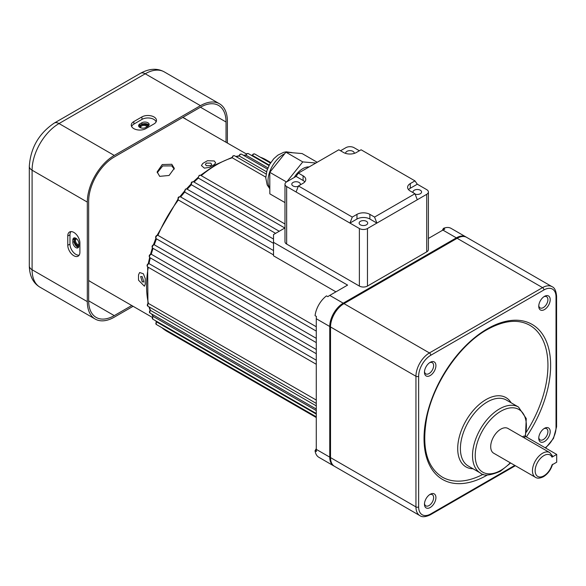 <?xml version="1.0" encoding="UTF-8"?>
<svg xmlns="http://www.w3.org/2000/svg" width="586" height="586" viewBox="0 0 586 586"><rect width="100%" height="100%" fill="white"/><g stroke="black" fill="none" stroke-linecap="round" stroke-linejoin="round"><path stroke-width="0.88" d="M142.237 281.815L140.647 276.533L142.237 276.68L143.79 281.976L142.237 281.815M206.309 165.699L205.386 164.395L206.309 163.091L210.755 163.135L211.671 164.395L210.755 165.655L206.309 165.699M316.279 414.104L156.513 321.861A1.905 1.099 120 0 0 156.264 324.432L156.213 321.619M316.279 410.581L153.085 316.359A1.905 1.099 120 0 0 152.712 319.084L152.763 316.154L151.686 314.008M316.279 405.886L150.075 310.155M316.279 400.062L147.987 303.182M316.279 360.185L148.991 263.605L148.317 264.052M316.279 349.512L151.269 254.243L150.521 254.727M156.491 238.854A99.049 57.186 120 0 0 154.264 244.787L153.188 244.926C151.891 245.82 151.73 246.904 152.712 248.178A1.905 1.099 120 0 1 152.419 246.647A1.905 1.099 120 0 1 153.664 244.97A1.905 1.099 120 0 1 154.264 244.787L316.279 338.327M180.649 197.006A1.905 1.099 120 0 0 180.451 196.83L179.023 196.874C178.071 197.145 177.8 198.134 178.203 199.841L178.364 199.973A99.049 57.186 120 0 0 157.942 235.345L156.74 235.469C155.444 236.378 155.283 237.462 156.264 238.722A1.905 1.099 120 0 1 155.971 237.198A1.905 1.099 120 0 1 157.216 235.513A1.905 1.099 120 0 1 157.942 235.345L316.279 326.761M273.515 239.051L186.861 189.022L185.432 189.073L184.707 192.061A99.049 57.186 120 0 0 180.678 196.962M191.439 183.85L191.395 184.744A99.049 57.186 120 0 0 187.198 189.219M198.412 177.28L198.368 178.093A99.049 57.186 120 0 0 194.069 182.085M265.78 177.133L232.246 157.781A99.049 57.186 120 0 0 216.615 164.761A99.049 57.186 120 0 0 201.21 175.639M266.586 171.779L239.293 156.023A99.049 57.186 120 0 0 236.165 156.689M267.919 167.852L246.098 155.253A99.049 57.186 120 0 0 243.695 155.415M269.238 165.098L252.581 155.473A99.049 57.186 120 0 0 251.357 155.356M466.266 237.154A19.045 10.995 120 0 0 465.885 236.912A19.045 10.995 120 0 0 456.355 237.857L343.22 303.182A19.045 10.995 120 0 0 329.75 326.505L329.75 457.146A19.045 10.995 120 0 0 333.698 465.87A19.045 10.995 120 0 0 334.093 466.075M284.84 228.02L198.368 178.093A1.905 1.099 120 0 1 199.672 175.39A1.905 1.099 120 0 1 200.624 175.295L199.196 175.346L198.112 177.829M275.596 233.353L191.395 184.744A1.905 1.099 120 0 1 192.655 181.916A1.905 1.099 120 0 1 193.607 181.821L192.179 181.865C191.373 182.092 191.036 182.971 191.168 184.517M273.515 243.337L184.707 192.061A1.905 1.099 120 0 1 185.909 189.117A1.905 1.099 120 0 1 186.861 189.022M273.515 250.625L273.515 254.91L178.364 199.973A1.905 1.099 120 0 1 178.32 198.412A1.905 1.099 120 0 1 179.499 196.925A1.905 1.099 120 0 1 180.451 196.83L273.515 250.559M284.979 227.939L273.515 234.554L273.515 255.818L335.917 291.843M273.515 242.333L347.593 285.096L329.75 295.403A19.045 10.995 120 0 0 327.845 296.655L326.497 295.879A19.045 10.995 -60 0 0 315.07 315.678L316.418 316.455A19.045 10.995 120 0 0 316.279 318.733L316.279 449.374A19.045 10.995 120 0 0 316.418 451.491L315.07 450.715L316.279 448.62M442.232 230.459L443.448 228.364L444.796 229.141A19.045 10.995 120 0 0 442.891 230.086L428.403 238.451M443.448 228.364A19.045 10.995 -60 0 1 451.066 228.364L465.885 236.912M333.698 465.87L318.879 457.314A19.045 10.995 -60 0 1 315.07 450.715M75.865 247.578A4.285 2.476 -120 0 0 78.004 247.79A4.285 2.476 -120 0 0 78.89 245.827L78.89 243.498A4.285 2.476 -120 0 0 77.022 239.183A4.285 2.476 -120 0 0 73.719 238.033A4.285 2.476 -120 0 0 72.832 239.996L72.832 242.333A4.285 2.476 -120 0 0 75.865 247.578M78.568 247.219A4.285 2.476 60 0 1 77.213 246.801A4.285 2.476 60 0 1 74.18 241.557L74.18 239.22A4.285 2.476 60 0 1 74.503 237.835M73.843 255.745A8.57 4.952 -120 0 0 78.385 256.001A8.57 4.952 -120 0 0 79.901 252.244L79.901 242.912A8.57 4.952 -120 0 0 76.334 234.473A8.57 4.952 -120 0 0 69.829 231.851A8.57 4.952 -120 0 0 67.778 235.916L67.778 245.248A8.57 4.952 -120 0 0 73.843 255.745M71.023 231.595A8.321 4.805 -120 0 0 69.976 234.854L69.976 244.186A8.321 4.805 -120 0 0 75.865 254.375A8.321 4.805 -120 0 0 79.205 255.1M139.842 127.44A4.285 2.476 0 0 0 145.899 127.44L147.921 126.268A4.285 2.476 0 0 0 149.174 124.518A4.285 2.476 0 0 0 146.529 122.232A4.285 2.476 0 0 0 141.863 122.774L139.842 123.939A4.285 2.476 0 0 0 138.582 125.69A4.285 2.476 0 0 0 139.842 127.44M133.776 128.605A8.57 4.952 0 0 0 145.899 128.605L153.979 123.939A8.57 4.952 0 0 0 156.477 120.745A8.57 4.952 0 0 0 151.444 115.925A8.57 4.952 0 0 0 141.863 116.936L133.776 121.602A8.57 4.952 0 0 0 131.286 125.411A8.57 4.952 0 0 0 133.776 128.605M227.39 142.984L227.39 121.214A38.097 21.997 120 0 0 219.501 103.781A38.097 21.997 120 0 0 200.449 105.663L114.248 155.429A38.097 21.997 120 0 0 87.314 202.089L87.314 301.622A38.097 21.997 120 0 0 95.203 319.062A38.097 21.997 120 0 0 114.248 317.18L133.103 306.295M226.042 142.208L226.042 121.998A36.193 20.898 120 0 0 218.541 105.429A36.193 20.898 120 0 0 200.449 107.216L114.248 156.989A36.193 20.898 120 0 0 88.662 201.313L88.662 300.845A36.193 20.898 120 0 0 96.155 317.414A36.193 20.898 120 0 0 114.248 315.62L131.755 305.518M138.801 126.466A4.285 2.476 180 0 1 139.842 125.492L141.863 124.327A4.285 2.476 180 0 1 148.961 125.301M156.11 121.91A8.321 4.805 0 0 0 150.397 118.182A8.321 4.805 0 0 0 142.039 119.376L133.952 124.042A8.321 4.805 0 0 0 131.652 126.576M147.709 126.393A3.86 2.227 0 0 0 146.61 125.082A3.86 2.227 0 0 0 141.541 124.891A3.86 2.227 0 0 0 140.523 127.755M146.947 126.832A3.142 1.817 0 0 0 146.104 125.961A3.142 1.817 0 0 0 142.676 125.565A3.142 1.817 0 0 0 140.735 127.243A3.142 1.817 0 0 0 140.948 127.902M76.488 238.685A3.86 2.227 -120 0 0 74.51 241A3.86 2.227 -120 0 0 77.213 245.285A3.86 2.227 -120 0 0 78.89 245.585M76.817 238.978A3.142 1.817 -120 0 0 76.143 239.125A3.142 1.817 -120 0 0 75.66 241.644A3.142 1.817 -120 0 0 77.718 244.413A3.142 1.817 -120 0 0 78.89 244.699M74.451 243.161A5.047 2.915 -120 0 0 77.213 246.259A5.047 2.915 -120 0 0 78.773 246.743M174.225 169.156L171.786 165.882L162.71 165.955L157.216 172.745M171.786 164.278L162.241 164.549L157.151 171.91L159.663 176.349L169.09 175.47L174.298 168.336L171.786 164.278M214.256 164.615L215.648 162.82L214.256 160.967L207.517 160.725A94.287 54.439 120 0 0 205.166 162.044A94.287 54.439 120 0 0 202.807 163.45L201.416 165.538L204.353 168.145L209.539 167.34A94.287 54.439 -60 0 1 211.898 165.926A94.287 54.439 -60 0 1 214.256 164.615M145.269 284.1A94.287 54.439 -60 0 1 145.269 278.658L143.372 273.765L139.651 272.519L138.538 274.775A94.287 54.439 120 0 0 138.538 280.218L144.412 286.21L145.269 284.1M148.654 125.704A5.047 2.915 0 0 0 143.387 123.756M366.455 224.834A4.285 2.476 0 0 0 367.708 223.083A4.285 2.476 0 0 0 365.063 220.797A4.285 2.476 0 0 0 360.39 221.332A4.285 2.476 0 0 0 359.137 223.083A4.285 2.476 0 0 0 361.782 225.368A4.285 2.476 0 0 0 366.455 224.834M300.164 184.956A4.285 2.476 0 0 0 300.362 184.202A4.285 2.476 0 0 0 297.717 181.916A4.285 2.476 0 0 0 293.051 182.451A4.285 2.476 0 0 0 291.791 184.202A4.285 2.476 0 0 0 293.96 186.355A4.285 2.476 0 0 0 298.274 186.326M413.218 192.735A4.285 2.476 180 0 1 413.013 191.981A4.285 2.476 180 0 1 414.265 190.23A4.285 2.476 180 0 1 418.939 189.696A4.285 2.476 180 0 1 421.583 191.981A4.285 2.476 180 0 1 420.33 193.732A4.285 2.476 180 0 1 415.108 194.105M345.703 153.422A4.285 2.476 180 0 1 345.667 153.1A4.285 2.476 180 0 1 346.927 151.349A4.285 2.476 180 0 1 351.593 150.814A4.285 2.476 180 0 1 354.237 153.1A4.285 2.476 180 0 1 354.2 153.422M340.525 150.763L345.916 147.657A5.713 3.296 0 0 1 353.995 147.657L359.379 150.763M414.961 193.739L417.298 199.753L376.893 223.083L374.557 217.069L414.961 193.739L410.281 191.036A9.127 5.267 180 0 1 407.607 187.315A9.127 5.267 180 0 1 410.281 183.586L410.281 188.252L417.298 184.202L414.961 180.884L361.093 149.782L356.405 152.485A9.127 5.267 180 0 1 343.499 152.485L338.818 149.782L298.413 173.104L296.077 176.423L286.649 181.872A5.713 3.296 0 0 0 284.979 184.202A5.713 3.296 0 0 0 286.649 186.538L296.077 191.981L298.413 185.967L352.289 217.069L349.952 223.083L359.379 228.525A5.713 3.296 0 0 0 367.466 228.525L367.466 286.071A5.713 3.296 180 0 1 359.379 286.071L286.649 244.076A5.713 3.296 180 0 1 284.979 241.747L284.979 184.202M356.969 219.032L356.969 214.366A9.127 5.267 180 0 1 369.876 214.366L369.876 219.032A9.127 5.267 0 0 0 356.969 219.032L349.952 223.083L296.077 191.981M369.876 219.032L376.893 223.083L367.466 228.525M417.298 199.753L426.725 194.31A5.713 3.296 -0 0 0 428.403 191.981L428.403 249.526A5.713 3.296 180 0 1 426.725 251.855L367.466 286.071M417.298 184.202L426.725 189.644A5.713 3.296 -0 0 1 428.403 191.981M304.823 181.872A9.127 5.267 0 0 0 303.094 180.481L303.094 175.815L298.413 173.104M303.094 175.815A9.127 5.267 180 0 1 305.767 179.536A9.127 5.267 180 0 1 303.094 183.264L298.413 185.967M356.969 214.366L352.289 217.069M374.557 217.069L369.876 214.366M414.961 180.884L410.281 183.586M410.281 188.252A9.127 5.267 -0 0 0 408.552 189.644M296.077 176.423L303.094 180.481M309.115 166.929A18.093 10.445 120 0 0 294.165 177.529M317.187 162.263L302.112 153.561L285.924 152.184L269.787 172.328L269.838 193.849L284.979 202.588M315.883 163.018L302.764 161.904L285.924 152.184M286.488 181.968L269.787 172.328M302.764 161.904L286.869 181.748M544.482 296.355L544.482 296.355A8.094 4.673 120 0 0 538.754 306.266A8.094 4.673 120 0 0 544.482 309.569A8.094 4.673 120 0 0 550.203 299.658A8.094 4.673 120 0 0 544.482 296.355M538.783 305.548A6.475 3.736 120 0 0 540.094 307.906A6.475 3.736 120 0 0 543.332 307.591A6.475 3.736 120 0 0 547.566 301.878A6.475 3.736 120 0 0 546.57 296.692A6.475 3.736 120 0 0 543.874 296.736M430.19 362.331L430.19 362.331A8.094 4.673 120 0 0 424.469 372.249A8.094 4.673 120 0 0 430.19 375.553A8.094 4.673 120 0 0 435.918 365.642A8.094 4.673 120 0 0 430.19 362.331M424.498 371.531A6.475 3.736 120 0 0 425.81 373.89A6.475 3.736 120 0 0 429.047 373.568A6.475 3.736 120 0 0 433.281 367.862A6.475 3.736 120 0 0 432.285 362.675A6.475 3.736 120 0 0 429.589 362.719M430.19 494.298L430.19 494.298A8.094 4.673 120 0 0 424.469 504.216A8.094 4.673 120 0 0 430.19 507.52A8.094 4.673 120 0 0 435.918 497.609A8.094 4.673 120 0 0 430.19 494.298M424.498 503.499A6.475 3.736 120 0 0 425.81 505.857A6.475 3.736 120 0 0 429.047 505.542A6.475 3.736 120 0 0 433.281 499.829A6.475 3.736 120 0 0 432.285 494.643A6.475 3.736 120 0 0 429.589 494.687M544.482 428.322L544.482 428.322A8.094 4.673 120 0 0 538.754 438.233A8.094 4.673 120 0 0 544.482 441.536A8.094 4.673 120 0 0 550.203 431.626A8.094 4.673 120 0 0 544.482 428.322M538.783 437.515A6.475 3.736 120 0 0 540.094 439.874A6.475 3.736 120 0 0 543.332 439.559A6.475 3.736 120 0 0 547.566 433.852A6.475 3.736 120 0 0 546.57 428.659A6.475 3.736 120 0 0 543.874 428.703M552.085 455.534L551.983 457.146A12.379 7.149 120 0 0 543.903 455.593A12.379 7.149 120 0 0 535.15 470.756A12.379 7.149 120 0 0 543.903 475.81A12.379 7.149 120 0 0 551.983 464.925L556.7 462.2L556.7 454.428L551.983 457.146M526.353 432.131A87.622 50.586 120 0 0 529.795 325.281C518.163 318.828 503.879 320.308 486.944 329.713C459.944 344.773 434.006 382.292 426.989 416.602C421.356 446.7 426.425 466.852 442.181 477.041A87.622 50.586 120 0 0 483.172 474.25M549.697 452.553L507.945 428.447A14.284 8.248 120 0 0 500.803 429.15A14.284 8.248 120 0 0 491.471 441.741A14.284 8.248 120 0 0 493.661 453.19L535.414 477.297A14.284 8.248 -60 0 1 533.223 465.848A14.284 8.248 -60 0 1 542.555 453.256A14.284 8.248 -60 0 1 549.697 452.553L552.569 456.055M545.185 447.777A17.14 9.896 120 0 0 556.026 427.597L556.026 296.955A17.14 9.896 120 0 0 543.903 289.96L430.769 355.277A17.14 9.896 120 0 0 418.646 376.271L418.646 506.912A1.905 1.099 180 0 1 415.95 506.912L415.95 376.271A19.045 10.995 -60 0 1 429.421 352.948L542.555 287.623A19.045 10.995 -60 0 1 552.078 286.686L466.661 237.367A19.045 10.995 120 0 0 457.131 238.304L343.997 303.629A19.045 10.995 120 0 0 330.526 326.959L330.526 457.6A19.045 10.995 120 0 0 334.474 466.317L419.898 515.636A19.045 10.995 -60 0 1 415.95 506.912L330.526 457.6M556.7 454.428L525.723 436.541A4.761 2.747 -120 0 0 523.342 436.306L522.448 436.819M161.809 327.633A99.049 57.186 120 0 0 167.091 331.412L161.707 327.574M155.803 320.864A99.049 57.186 120 0 0 156.513 321.861M152.023 314.199A99.049 57.186 120 0 0 153.085 316.359M149.357 307.042A99.049 57.186 120 0 0 150.353 310.089A1.905 1.099 120 0 0 149.848 312.946L150.009 309.913M148.287 267.297A99.049 57.186 120 0 0 148.339 303.101A1.905 1.099 120 0 0 147.357 304.764A1.905 1.099 120 0 0 147.701 306.082L147.987 302.962M150.302 257.884A99.049 57.186 120 0 0 148.991 263.605A1.905 1.099 120 0 0 148.654 263.751A1.905 1.099 120 0 0 147.408 265.429A1.905 1.099 120 0 0 147.701 266.952C146.705 265.861 146.866 264.777 148.177 263.7L148.639 263.517M153.049 248.369A99.049 57.186 120 0 0 151.269 254.243A1.905 1.099 120 0 0 150.8 254.419A1.905 1.099 120 0 0 149.555 256.097A1.905 1.099 120 0 0 149.848 257.62C148.866 256.368 149.02 255.284 150.324 254.368L150.954 254.156M266.11 173.976L234.51 155.73A1.905 1.099 120 0 0 233.558 155.825A1.905 1.099 120 0 0 232.246 157.781M267.421 169.112L241.52 154.162A1.905 1.099 120 0 0 240.568 154.257A1.905 1.099 120 0 0 239.293 156.023M269.003 165.545L248.266 153.569A1.905 1.099 120 0 0 247.314 153.664A1.905 1.099 120 0 0 246.098 155.253M270.432 163.069L254.676 153.971A1.905 1.099 120 0 0 253.723 154.067A1.905 1.099 120 0 0 252.581 155.473M260.118 157.114L266.139 159.853A99.049 57.186 120 0 0 260.228 157.18M456.355 237.857L442.891 230.086M343.22 303.182L329.75 295.403M329.75 326.505L316.279 318.733M329.75 457.146L316.279 449.374M114.248 155.429L59.025 123.551A38.097 21.997 120 0 0 32.091 170.204L32.091 269.743A38.097 21.997 120 0 0 39.98 287.184C33.124 283.104 29.564 275.991 29.3 265.854A9.523 5.501 0 0 0 32.091 269.743L87.314 301.622M87.314 202.089L32.091 170.204A9.523 5.501 180 0 1 29.3 166.321L29.3 265.854M219.501 103.781L164.278 71.895A38.097 21.997 120 0 0 145.225 73.785L59.025 123.551A9.523 5.501 -120 0 0 54.264 123.075C38.91 133.432 30.589 147.848 29.3 166.321M200.449 105.663L145.225 73.785A9.523 5.501 -120 0 0 140.464 73.309C149.298 68.467 157.231 67.998 164.278 71.895M114.248 315.62L88.662 300.845M226.042 121.998L200.449 107.216M142.039 119.376L141.863 116.936M133.952 124.042L133.776 121.602M141.863 124.327L141.863 122.774M139.842 125.492L139.842 123.939M69.976 234.854L67.778 235.916M69.976 244.186L67.778 245.248M74.18 239.22L72.832 239.996M74.18 241.557L72.832 242.333M88.662 280.445A94.287 54.439 120 0 0 91.35 282.188L88.662 280.467M185.637 118.877A94.287 54.439 120 0 0 182.781 117.42L246.398 153.964M359.379 286.071L359.379 228.525M286.649 186.538L286.649 244.076M426.725 251.855L426.725 194.31M284.65 153.781A21.616 12.482 120 0 0 267.992 181.023A21.616 12.482 120 0 0 269.824 188.296M292.495 152.741A21.616 12.482 120 0 0 289.169 152.463M487.442 474.975A89.526 51.685 -60 0 1 487.332 475.034A89.526 51.685 -60 0 1 424.03 438.482A89.526 51.685 -60 0 1 487.332 328.841A89.526 51.685 -60 0 1 547.178 343.535A89.526 51.685 -60 0 1 526.382 436.922M480.41 473.034A38.097 21.997 -60 0 1 474.572 442.503A38.097 21.997 -60 0 1 499.455 408.933A38.097 21.997 -60 0 1 518.507 407.05L506.385 400.048A38.097 21.997 120 0 0 487.332 401.937A38.097 21.997 120 0 0 462.449 435.508A38.097 21.997 120 0 0 468.287 466.031L480.41 473.034C483.575 476.228 490.24 475.627 500.407 471.239L510.64 462.991M525.063 436.233A36.193 20.898 120 0 0 500.803 411.269A36.193 20.898 120 0 0 475.217 455.593A36.193 20.898 120 0 0 500.803 470.368A36.193 20.898 120 0 0 510.289 462.786M473.041 468.778A40.002 23.096 -60 0 1 458.501 440.445A40.002 23.096 -60 0 1 485.992 399.601A40.002 23.096 -60 0 1 511.131 402.794M418.646 506.912A17.14 9.896 120 0 0 430.769 513.915L514.801 465.394M543.903 289.96A1.905 1.099 60 0 0 542.555 287.623L457.131 238.304M430.769 355.277A1.905 1.099 -120 0 0 429.421 352.948L343.997 303.629M418.646 376.271A1.905 1.099 180 0 1 415.95 376.271L330.526 326.959M556.026 427.597A1.905 1.099 180 0 0 556.583 426.82L556.583 296.179A1.905 1.099 180 0 1 556.026 296.955M430.769 513.915A1.905 1.099 60 0 1 430.373 514.786L515.365 465.716M525.723 436.541L523.847 437.625M231.953 157.473L215.663 164.666L200.58 175.273M198.046 177.441L193.395 181.726M191.043 184.048L186.487 188.882M184.304 191.351L179.917 196.662M177.917 199.255L157.099 235.316M155.854 238.348L153.444 244.802M152.397 247.922L150.492 254.28M149.657 257.488L148.273 263.656M147.657 266.93L147.928 303.006M148.947 306.8L149.994 309.928M156.22 321.648L155.561 320.725M234.51 155.73L233.082 155.781L231.946 157.539M241.52 154.162L240.092 154.206L238.978 155.817L235.755 156.447M248.266 153.569L246.838 153.62L245.761 155.078L243.358 155.224M254.676 153.971L253.247 154.023L252.214 155.334M266.139 159.853L270.776 162.534M167.091 331.412L316.279 417.547M279.236 231.258L193.607 181.821M284.979 223.999L200.624 175.295M316.279 416.822L156.264 324.432M316.279 364.287L147.701 266.952M316.279 353.717L149.848 257.62M316.279 342.612L152.712 248.178M316.279 331.105L156.264 238.722M316.279 413.518L152.712 319.084M316.279 409.035L149.848 312.946M316.279 403.417L147.701 306.082M251.116 155.217L252.244 155.334M95.203 319.062L39.98 287.184M140.464 73.309L54.264 123.075M152.111 317.268L91.35 282.188M269.831 188.824L267.209 184.978L265.766 177.91L266.908 170.651L269.67 164.329L273.816 158.696L277.859 155.151L283.653 152.331L286.261 151.825L292.773 152.77M535.414 477.297C537.325 478.601 540.021 478.403 543.508 476.682C547.888 473.913 550.913 469.767 552.591 464.244M525.444 436.394L526.25 418.558L518.507 407.05M556.583 296.179C556.099 290.839 554.605 287.675 552.078 286.686M419.898 515.636C422.081 517.321 425.575 517.042 430.373 514.786M556.583 426.82L553.484 438.431L545.639 448.041"/></g></svg>
